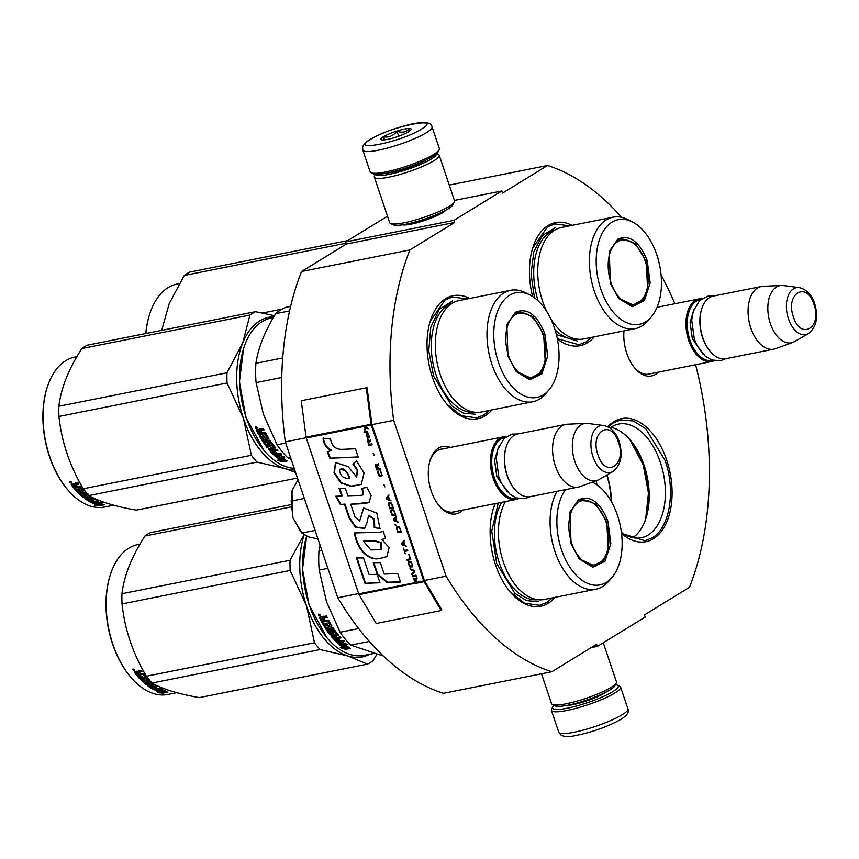 <?xml version="1.0" encoding="UTF-8"?>
<svg xmlns="http://www.w3.org/2000/svg" width="859" height="859" viewBox="0 0 859 859"><rect width="100%" height="100%" fill="white"/><g stroke="black" fill="none" stroke-linecap="round" stroke-linejoin="round"><path stroke-width="1.29" d="M621.691 217.359A261.254 154.298 -101.3 0 0 547.527 165.508L502.515 193.114L501.796 190.988L453.939 220.344L454.658 222.47L409.883 249.937A261.254 154.298 -101.3 0 0 393.658 420.319L446.1 576.164A261.254 154.298 -101.3 0 0 551.832 671.738L596.608 644.271L597.327 646.398L645.184 617.052L644.465 614.915L689.476 587.309A261.254 154.298 -101.3 0 0 695.597 364.742M661.076 274.944A261.254 154.298 -101.3 0 1 674.884 303.721M462.883 510.053A34.36 20.294 -101.3 0 1 460.102 512.275A34.36 20.294 -101.3 0 1 439.314 506.058A34.36 20.294 -101.3 0 1 430.166 460.123A34.36 20.294 -101.3 0 1 438.509 448.108A34.36 20.294 -101.3 0 1 450.406 447.399M658.37 372.151A34.36 20.294 -101.3 0 1 655.589 374.374A34.36 20.294 -101.3 0 1 634.801 368.157A34.36 20.294 -101.3 0 1 623.978 330.887M621.551 533.546A62.75 37.055 78.7 0 0 663.631 528.102A62.75 37.055 78.7 0 0 666.648 459.962A62.75 37.055 78.7 0 0 607.818 426.805M596.286 480.686A62.75 37.055 78.7 0 0 596.919 484.809M557.351 339.004A62.75 37.055 78.7 0 0 594.31 336.803M572.115 225.359A62.75 37.055 78.7 0 0 532.838 247.521A62.75 37.055 78.7 0 0 532.601 296.516M469.712 298.46A62.75 37.055 78.7 0 0 430.423 320.611A62.75 37.055 78.7 0 0 432.474 377.434A62.75 37.055 78.7 0 0 447.131 404.482A62.75 37.055 78.7 0 0 491.896 409.893M495.117 503.642A62.75 37.055 78.7 0 0 493.517 508.077A62.75 37.055 78.7 0 0 495.568 564.9A62.75 37.055 78.7 0 0 510.214 591.948A62.75 37.055 78.7 0 0 554.989 597.359M547.527 165.508L449.246 185.082M501.796 190.988L454.411 200.426M453.939 220.344L345.597 241.916L387.506 216.21M445.875 210.165A23.912 4.112 161.4 0 1 442.621 212.688A23.912 4.112 161.4 0 1 420.813 221.686A23.912 4.112 161.4 0 1 402.227 224.843M345.597 241.916L346.317 244.053L454.658 222.47M346.317 244.053L301.541 271.508L409.883 249.937M306.18 437.736L285.306 441.891A261.254 154.298 -101.3 0 1 301.541 271.508M393.658 420.319L371.979 424.636A1.364 0.805 -101.3 0 1 371.883 424.206L367.083 387.785L366.267 387.796L301.251 400.734L306.062 437.156A2.738 1.621 78.7 0 0 306.255 438.015L358.708 593.87A2.738 1.621 78.7 0 0 359.062 594.632L376.221 623.473L441.225 610.534L424.067 581.693A2.738 1.621 -101.3 0 1 423.712 580.92L371.271 425.076A2.738 1.621 -101.3 0 1 371.067 424.217L366.267 387.796M358.611 593.59L337.759 597.746L285.306 441.891M446.1 576.164L424.432 580.48L371.979 424.636M551.832 671.738L443.491 693.31A261.254 154.298 -101.3 0 1 337.759 597.746M597.327 646.398L591.121 647.632M429.908 460.993A32.084 18.952 -101.3 0 1 437.424 450.599A32.084 18.952 -101.3 0 1 441.236 449.085A32.084 18.952 -101.3 0 1 442.976 448.881M455.453 511.534A32.084 18.952 -101.3 0 1 453.767 512.018A32.084 18.952 -101.3 0 1 438.734 505.35M650.939 373.633A32.084 18.952 -101.3 0 1 649.254 374.105A32.084 18.952 -101.3 0 1 634.221 367.448M609.901 428.04A57.95 34.231 78.7 0 1 618.63 424.056A57.95 34.231 78.7 0 1 660.335 462.249A57.95 34.231 -101.3 0 1 641.276 537.734A57.95 34.231 -101.3 0 1 621.411 532.387M610.889 427.331A57.95 34.231 78.7 0 1 630.646 440.484A57.95 34.231 78.7 0 1 644.175 465.471A57.95 34.231 -101.3 0 1 646.075 517.956A57.95 34.231 -101.3 0 1 632.858 537.67M629.54 439.217A62.406 36.851 78.7 0 1 642.994 464.74A62.406 36.851 -101.3 0 1 645.538 519.545M607.055 474.887A62.406 36.851 -101.3 0 1 611.533 501.86M606.798 475.038A63.77 37.667 -101.3 0 1 611.254 501.366M591.776 337.308L586.246 341.85L578.912 344.749L557.287 338.682M532.655 248.122L547.527 226.819L554.85 223.92L569.581 225.863M608.258 427.03L613.487 422.8L620.81 419.901L633.362 420.974L645.85 428.813L665.145 460.51C675.926 490.972 669.719 528.038 652.196 537.841L644.873 540.73L621.519 533.31M645.624 519.319L648.459 492.991L643.208 464.869L629.711 439.411M552.455 597.864L546.925 602.417L539.592 605.316L524.452 603.179L509.827 591.475M493.324 508.689L495.224 503.621M430.241 321.223L445.112 299.909L452.446 297.021L467.167 298.964M489.362 410.409L483.832 414.951L476.509 417.85L461.369 415.713L446.734 404.009M362.852 150.132L370.165 171.854A36.508 6.271 -18.6 0 0 371.045 172.713L373.311 173.797A34.682 5.959 -18.6 0 0 399.575 169.975A34.682 5.959 -18.6 0 0 432.786 156.456A34.682 5.959 -18.6 0 0 438.036 152.011L439.185 149.788A36.508 6.271 -18.6 0 0 439.368 148.564L432.056 126.842C431.572 123.417 427.417 122.053 419.568 122.73C412.599 123.578 404.202 125.639 394.367 128.914C389.363 130.547 378.475 134.498 369.789 139.63C361.993 144.505 362.401 148.478 362.627 147.533L362.852 150.132A36.508 6.271 -18.6 0 0 388.429 147.802A36.508 6.271 -18.6 0 0 426.354 132.726A36.508 6.271 -18.6 0 0 432.056 126.842M371.045 172.713A36.508 6.271 -18.6 0 0 398.705 168.697A36.508 6.271 -18.6 0 0 433.666 154.459A36.508 6.271 -18.6 0 0 439.185 149.788M370.744 139.255C347.573 152.827 401.26 142.132 421.307 129.194C444.479 115.621 390.781 126.316 370.744 139.255M383.382 136.742A15.967 2.749 -18.6 0 0 381.267 139.695A15.967 2.749 -18.6 0 0 393.368 137.934A15.967 2.749 -18.6 0 0 408.659 131.706A15.967 2.749 -18.6 0 0 411.085 129.666A15.967 2.749 -18.6 0 0 401.239 129.806A15.967 2.749 -18.6 0 0 383.382 136.742M409.775 130.965L409.507 128.732C406.221 132.2 402.055 133.027 396.998 131.223C393.411 135.743 388.934 137.623 383.565 136.871L383.844 139.91M383.565 136.871L384.564 139.845M396.998 131.223L398.673 136.205M615.398 684.687A34.682 5.959 161.4 0 1 617.471 685.171A34.682 5.959 161.4 0 1 612.886 691.581A34.682 5.959 161.4 0 1 574.102 706.635A34.682 5.959 161.4 0 1 552.734 706.957A34.682 5.959 161.4 0 1 554.098 705.325M617.471 685.171L619.726 686.244A36.508 6.271 161.4 0 1 620.606 687.103A36.508 6.271 161.4 0 1 614.904 692.998A36.508 6.271 161.4 0 1 576.98 708.074A36.508 6.271 161.4 0 1 551.403 710.393A36.508 6.271 161.4 0 1 551.585 709.18L552.734 706.957M436.683 153.643L438.391 154.459A34.22 5.884 161.4 0 1 439.217 155.264L454.561 200.845A34.22 5.884 161.4 0 1 454.39 201.994L452.951 204.775A31.944 5.487 161.4 0 1 448.119 208.866A31.944 5.487 161.4 0 1 417.528 221.321A31.944 5.487 161.4 0 1 393.336 224.833L390.512 223.49A34.22 5.884 161.4 0 1 389.685 222.685L374.341 177.094A34.22 5.884 161.4 0 1 374.513 175.955L375.372 174.27M454.39 201.994A34.22 5.884 161.4 0 1 449.203 206.375A34.22 5.884 161.4 0 1 416.432 219.721A34.22 5.884 161.4 0 1 390.512 223.49M426.268 159.957A25.33 4.349 161.4 0 1 426.107 160.053A25.33 4.349 161.4 0 1 387.484 173.003M436.351 153.933A31.944 5.487 161.4 0 1 431.336 159.012A31.944 5.487 161.4 0 1 398.361 172.154A31.944 5.487 161.4 0 1 375.812 174.302M439.217 155.264A34.22 5.884 161.4 0 1 433.859 160.783A34.22 5.884 161.4 0 1 398.308 174.914A34.22 5.884 161.4 0 1 374.341 177.094M603.276 642.757L616.44 681.874A34.22 5.884 161.4 0 1 616.268 683.012L614.829 685.793A31.944 5.487 161.4 0 1 609.997 689.884A31.944 5.487 161.4 0 1 579.406 702.34A31.944 5.487 161.4 0 1 555.215 705.862L552.391 704.509A34.22 5.884 161.4 0 1 551.564 703.704L541.492 673.789M616.268 683.012A34.22 5.884 161.4 0 1 611.082 687.393A34.22 5.884 161.4 0 1 578.311 700.74A34.22 5.884 161.4 0 1 552.391 704.509M647.514 374.32L711.703 361.532A31.944 18.866 78.7 0 1 688.725 340.475A31.944 18.866 -101.3 0 1 699.226 298.878A31.944 18.866 -101.3 0 1 701.835 298.664M711.703 361.532A31.944 18.866 78.7 0 0 714.194 360.726M712.787 360.372A31.031 18.329 78.7 0 1 689.917 340.046A31.031 18.329 -101.3 0 1 700.676 299.533M710.039 351.17A31.031 18.329 78.7 0 1 709.802 350.901A31.031 18.329 78.7 0 1 702.565 337.523A31.031 18.329 -101.3 0 1 701.545 309.423A31.031 18.329 -101.3 0 1 701.653 309.09M709.802 350.901L710.264 351.449A31.944 18.866 78.7 0 1 702.802 337.673A31.944 18.866 -101.3 0 1 701.76 308.746A31.944 18.866 -101.3 0 1 713.314 296.076L761.353 286.509A31.944 18.866 -101.3 0 1 763.039 286.305L781.497 285.467A29.142 17.212 -101.3 0 1 783.376 285.553L799.16 287.615A23.934 14.131 78.7 0 0 788.476 318.872A23.934 14.131 78.7 0 0 808.33 333.657L794.532 341.603A29.142 17.212 78.7 0 1 792.836 342.397L775.462 348.7A31.944 18.866 78.7 0 1 773.83 349.162A31.944 18.866 78.7 0 1 750.841 328.106A31.944 18.866 -101.3 0 1 761.353 286.509M710.264 351.449A31.944 18.866 78.7 0 0 725.791 358.729L773.83 349.162M792.836 342.397A29.142 17.212 78.7 0 1 770.362 323.607A29.142 17.212 -101.3 0 1 781.497 285.467M452.027 512.222L516.216 499.433A31.944 18.866 78.7 0 1 493.227 478.377A31.944 18.866 -101.3 0 1 503.739 436.78A31.944 18.866 -101.3 0 1 506.348 436.576M516.216 499.433A31.944 18.866 78.7 0 0 518.707 498.628M517.301 498.274A31.031 18.329 78.7 0 1 494.43 477.948A31.031 18.329 -101.3 0 1 505.178 437.435M514.541 489.072A31.031 18.329 78.7 0 1 514.316 488.803A31.031 18.329 78.7 0 1 507.068 475.424A31.031 18.329 -101.3 0 1 506.058 447.324A31.031 18.329 -101.3 0 1 506.166 446.991M514.316 488.803L514.777 489.351A31.944 18.866 78.7 0 1 507.315 475.575A31.944 18.866 -101.3 0 1 506.273 446.648A31.944 18.866 -101.3 0 1 517.827 433.978L565.856 424.41A31.944 18.866 -101.3 0 1 567.552 424.206L585.999 423.38A29.142 17.212 -101.3 0 1 587.889 423.455L603.673 425.516A23.934 14.131 78.7 0 0 592.989 456.773A23.934 14.131 78.7 0 0 612.843 471.559L599.045 479.505A29.142 17.212 78.7 0 1 597.338 480.31L579.975 486.613A31.944 18.866 78.7 0 1 578.332 487.064A31.944 18.866 78.7 0 1 555.354 466.007A31.944 18.866 -101.3 0 1 565.856 424.41M514.777 489.351A31.944 18.866 78.7 0 0 530.304 496.631L578.332 487.064M597.338 480.31A29.142 17.212 78.7 0 1 574.875 461.519A29.142 17.212 -101.3 0 1 585.999 423.38M308.521 536.918L317.948 538.894M298.019 479.687L291.931 490.918L292.908 517.784L300.607 531.453M304.333 498.445L291.158 501.065L292.908 517.784L302.014 533.171M315.103 530.422L301.917 533.042L308.757 536.993M292.608 489.018L291.158 501.065M610.395 283.298L609.246 251.483L617.782 239.189C629.626 234.271 639.45 241.443 647.246 260.696L650.166 282.912L644.347 300.65L632.16 306.652L618.598 298.449L610.395 283.298M609.117 251.912L617.342 240.187L621.411 238.577L635.327 243.526L646.043 261.136L647.729 290.117L642.682 300.714L634.78 305.707L618.308 298.094M550.587 318.517A56.812 33.555 78.7 0 0 583.583 338.94L635.22 328.653A56.812 33.555 78.7 0 1 594.342 291.201A56.812 33.555 -101.3 0 1 613.036 217.209L561.389 227.495A56.812 33.555 -101.3 0 0 542.695 301.488A56.812 33.555 78.7 0 0 546.872 311.731M635.22 328.653A56.812 33.555 78.7 0 0 648.094 320.665L651.337 316.853A53.387 31.536 78.7 0 0 656.813 254.822A53.387 31.536 -101.3 0 0 632.439 221.944L627.972 219.668A56.812 33.555 -101.3 0 0 613.036 217.209M632.439 221.944A53.387 31.536 -101.3 0 0 601.364 234.958A53.387 31.536 -101.3 0 0 600.828 289.172A53.387 31.536 78.7 0 0 651.337 316.853M621.691 239.403L619.296 239.21M632.578 305.933L634.715 304.838M577.602 341.077L556.374 334.656M534.459 297.794L531.034 273.881L533.826 251.837L542.33 235.527L555.043 227.807M149.509 314.652A75.528 44.604 78.7 0 0 149.402 314.995A75.528 44.604 78.7 0 0 145.762 333.539M347.712 240.617L189.785 272.067A86.705 51.207 -101.3 0 0 186.972 273.613A86.705 51.207 78.7 0 0 184.266 275.449L346.037 243.237M282.106 309.111L262.446 313.02M161.675 330.371L169.202 303.646L184.266 275.449M149.402 314.995L149.616 314.319A76.44 45.14 78.7 0 1 168.171 287.582A76.44 45.14 -101.3 0 1 177.265 283.985L179.295 283.577M149.616 314.319A76.44 45.14 78.7 0 0 145.901 333.507M611.028 282.654A32.739 19.338 -101.3 0 1 610.974 250.259A32.739 19.338 -101.3 0 1 628.96 240.778A32.739 19.338 -101.3 0 1 645.356 261.598A32.739 19.338 78.7 0 1 640.911 300.779A32.739 19.338 78.7 0 1 611.028 282.654M617.879 239.876A33.651 19.875 -101.3 0 1 618.459 239.747L628.96 240.778M631.021 305.858A33.651 19.875 78.7 0 0 631.601 305.761L640.911 300.779M571.074 543.865L569.925 512.05L578.461 499.755C590.305 494.838 600.13 502 607.925 521.263L610.846 543.479L605.015 561.217L592.839 567.208L579.277 559.016L571.074 543.865M569.796 512.479L578.021 500.754L582.091 499.143L596.006 504.093L606.722 521.703L608.408 550.683L603.362 561.281L595.459 566.274L578.987 558.661M326.882 637.657L309.015 604.822L302.529 569.356L306.609 536.231A76.44 45.14 -101.3 0 0 309.261 604.972A76.44 45.14 -101.3 0 0 327.107 637.926A76.44 45.14 -101.3 0 0 364.259 655.353L373.257 653.559M339.219 641.845A68.452 40.427 78.7 0 0 339.981 642.36M346.929 648.062A76.44 45.14 -101.3 0 1 341.517 643.928L338.017 643.477L342.601 642.564L347.895 644.647L344.684 644.304A76.44 45.14 -101.3 0 0 350.15 648.277L346.929 648.062L347.047 647.235A75.528 44.604 -101.3 0 1 341.689 643.144L340.443 642.994M348.722 647.353L347.047 647.235M341.517 643.928L341.689 643.144M338.188 642.757L342.773 641.845M346.005 644.454A75.528 44.604 -101.3 0 1 344.846 643.52L344.942 643.531M344.684 644.304L344.846 643.52M343.589 647.954L340.293 647.675L345.758 649.35L350.386 648.427L346.8 648.191A76.44 45.14 -101.3 0 1 341.367 644.067L338.231 643.67A76.44 45.14 -101.3 0 0 343.589 647.954L343.718 647.138A75.528 44.604 -101.3 0 1 339.466 643.831M347.294 648.223L343.6 647.869M345.758 649.35L345.855 648.513M326.066 623.28A75.528 44.604 -101.3 0 0 327.279 625.331L326.925 625.889A76.44 45.14 -101.3 0 1 325.454 623.398L326.796 623.129A76.44 45.14 -101.3 0 0 328.256 625.62L329.899 625.051A76.44 45.14 -101.3 0 1 327.676 621.197L321.771 622.109A76.44 45.14 -101.3 0 1 319.655 617.997L319.902 617.245L321.91 616.848L323.199 617.621L323.983 616.064M322.329 616.397L323.607 617.159M323.199 617.621L323.575 616.515L323.199 617.621M327.021 617.095L325.056 617.481L324.401 618.695L324.648 617.954L327.204 617.449A76.44 45.14 -101.3 0 1 326.463 615.946L323.575 616.515M325.056 617.481L324.809 618.212L325.056 617.481M331.961 626.007L331.885 625.846A76.44 45.14 -101.3 0 1 328.589 620.134L325.164 620.155L324.401 618.695M331.928 625.943L326.452 627.542L331.671 626.501M332.122 632.858L330.597 633.545A76.44 45.14 -101.3 0 1 328.117 630.076L333.893 628.928L333.056 627.671L327.279 628.82L326.452 627.542M333.571 628.444L328.117 630.076M330.661 630.474L330.35 631.097A76.44 45.14 -101.3 0 0 331.939 633.276L332.229 632.621A75.528 44.604 -101.3 0 1 330.661 630.474L330.865 629.862M337.673 639.042A75.528 44.604 -101.3 0 0 339.316 640.717L339.112 641.458L337.619 641.576A76.44 45.14 -101.3 0 1 335.182 639.053L340.959 637.904L340.035 636.873L336.932 637.496A76.44 45.14 -101.3 0 1 335.719 636.079L338.467 635.037A76.44 45.14 -101.3 0 1 334.785 630.216L330.543 630.474L330.35 631.097M338.371 634.919L335.719 636.079M340.454 637.335L335.429 638.344L335.182 639.053M339.112 641.458A76.44 45.14 -101.3 0 1 336.9 639.203L338.231 638.935A76.44 45.14 -101.3 0 0 340.443 641.19L343.546 640.578L344.523 641.501L336.996 642.532A76.44 45.14 -101.3 0 1 331.327 636.422L331.563 635.843M337.963 642.811L338.167 642.049L337.2 641.78A75.528 44.604 -101.3 0 1 331.671 635.821M336.792 634.178L331.327 636.422M336.868 633.963A75.528 44.604 -101.3 0 1 334.419 630.774L332.734 630.893L332.347 631.752L334.065 630.624M336.588 634.629A76.44 45.14 -101.3 0 1 334.119 631.408L333.754 631.258M333.947 633.888L333.764 634.479L333.947 633.888A76.44 45.14 -101.3 0 1 332.347 631.752M333.915 633.845L330.232 634.028A75.528 44.604 -101.3 0 1 323.005 623.14M333.99 633.953L329.942 634.694A76.44 45.14 -101.3 0 1 322.404 623.258L323.736 622.99A76.44 45.14 -101.3 0 0 325.454 625.943L326.925 625.889M329.899 625.051L330.253 624.493A75.528 44.604 -101.3 0 1 328.063 620.681L322.157 621.605A75.528 44.604 -101.3 0 1 320.063 617.535L320.321 616.794M334.108 637.85L335.59 637.754A76.44 45.14 -101.3 0 1 334.387 636.347L333.195 636.787L334.108 637.85M335.59 637.754L335.848 637.056A75.528 44.604 -101.3 0 1 334.645 635.66L333.453 636.1M334.387 636.347L334.645 635.66M333.26 636.573L333.528 635.885M321.642 618.555L322.759 618.33A76.44 45.14 -101.3 0 0 323.822 620.423L322.49 620.681A76.44 45.14 -101.3 0 1 321.545 618.845L321.942 618.373M323.822 620.423L324.219 619.919A75.528 44.604 -101.3 0 1 323.167 617.868L322.039 618.083M343.89 640.911L338.167 642.049M319.763 616.139L318.796 614.024L319.763 616.139L320.182 615.699L319.408 615.538M318.732 614.657L318.732 614.045M358.654 628.552L340.11 632.245A84.418 49.865 78.7 0 0 350.74 645.141L369.316 641.437M383.329 656.008L350.74 645.141M340.11 632.245L326.517 601.783L319.183 570.065A84.418 49.865 -101.3 0 1 318.979 550.78L320.053 545.143M321.76 550.222L318.979 550.78M327.859 568.336L319.183 570.065M505.36 501.602A56.812 33.555 -101.3 0 0 503.374 562.054A56.812 33.555 78.7 0 0 544.252 599.496L595.899 589.22A56.812 33.555 78.7 0 0 608.763 581.232L612.016 577.42A53.387 31.536 78.7 0 0 617.492 515.389A53.387 31.536 -101.3 0 0 593.118 482.5L592.356 482.114A53.387 31.536 -101.3 0 1 593.118 482.5M557.008 491.316A56.812 33.555 -101.3 0 0 555.021 551.768A56.812 33.555 78.7 0 0 595.899 589.22M565.48 489.63A53.387 31.536 -101.3 0 0 561.507 549.739A53.387 31.536 78.7 0 0 612.016 577.42M582.359 499.97L579.975 499.777M593.258 566.5L595.394 565.405M320.224 615.023L319.398 615.184M320.106 615.398L319.312 615.001L319.688 614.475L318.517 614.7L318.829 615.645L320.278 615.216M538.282 601.644L526.513 600.634L514.809 593.29L496.727 563.579L491.735 531.012L498.263 503.009M304.129 534.985A77.578 45.817 78.7 0 0 306.491 605.767A77.578 45.817 78.7 0 0 347.938 656.018L367.437 664.147A86.705 51.207 78.7 0 0 370.24 662.6A86.705 51.207 78.7 0 0 372.946 660.764L376.833 654.494M110.188 575.219A75.528 44.604 78.7 0 0 110.081 575.562A75.528 44.604 78.7 0 0 130.181 676.505A75.528 44.604 78.7 0 0 130.407 676.774M290.396 504.77L150.454 532.634A86.705 51.207 -101.3 0 0 147.651 534.169A86.705 51.207 78.7 0 0 144.946 536.016L290.578 507.014M303.925 534.856L290.052 560.261A86.705 51.207 78.7 0 0 290.159 570.451L306.491 605.767L314.491 642.757A86.705 51.207 78.7 0 0 320.106 649.565L347.938 656.018A77.578 45.817 78.7 0 0 369.778 654.257M290.159 570.451L122.053 603.92C124.662 629.121 132.769 653.227 146.384 676.226A86.705 51.207 78.7 0 0 152 683.034C162.276 688.993 178.049 693.847 199.331 697.615L367.437 664.147M314.491 642.757L146.384 676.226M290.052 560.261L121.946 593.73A86.705 51.207 78.7 0 0 122.053 603.92M121.946 593.73C124.115 575.594 131.781 556.353 144.946 536.016M320.106 649.565L152 683.034M110.081 575.562L110.296 574.886A76.44 45.14 78.7 0 1 128.85 548.149A76.44 45.14 -101.3 0 1 137.945 544.552L139.974 544.144M110.296 574.886A76.44 45.14 78.7 0 0 130.643 677.042A76.44 45.14 78.7 0 0 167.795 694.469L176.793 692.687M159.076 689.648A75.528 44.604 78.7 0 0 164.402 691.441L164.885 691.42M162.05 689.884L165.293 690.357L159.838 689.498L155.254 690.411L158.818 690.421A76.44 45.14 78.7 0 0 164.434 692.333L164.402 691.441M158.818 690.421L158.851 689.691M162.04 690.411A76.44 45.14 78.7 0 0 167.666 692.129L164.434 692.333M134.358 672.243A76.44 45.14 78.7 0 0 136.957 675.539L137.225 674.852A75.528 44.604 78.7 0 1 134.659 671.598L134.358 672.243L136.538 671.212L137.934 671.813L138.503 670.245M138.202 670.879L137.934 671.813L138.202 670.879L141.091 670.31A76.44 45.14 78.7 0 0 142.003 671.534L139.459 672.039L140.21 673.821L143.711 673.681A76.44 45.14 78.7 0 0 147.651 678.095L142.272 679.652L143.238 680.607L148.929 679.48M141.617 671.019L139.749 671.384L139.287 672.651M149.713 680.435L144.205 681.531L144.398 680.768L149.208 679.813M144.205 681.531A76.44 45.14 78.7 0 0 147.039 684.011L148.317 683.914L148.543 682.948A75.528 44.604 78.7 0 1 147.018 681.659M148.371 683.743A76.44 45.14 78.7 0 1 146.567 682.196L146.685 681.735M146.567 682.196L151.012 681.316M153.224 687.458A75.528 44.604 78.7 0 1 152.215 686.846L152.118 687.672L157.895 686.524L156.886 685.869L153.772 686.491A76.44 45.14 78.7 0 1 152.44 685.568L152.569 684.763A75.528 44.604 78.7 0 0 153.45 685.364M152.118 687.672A76.44 45.14 78.7 0 0 154.749 689.208L156.252 689.036L156.317 688.177A75.528 44.604 78.7 0 1 154.985 687.447M153.911 687.318L155.296 686.566A75.528 44.604 78.7 0 0 155.898 686.921M148.081 685.665L148.016 686.062A76.44 45.14 78.7 0 0 154.18 689.874L161.728 688.682L160.687 688.145L157.584 688.768A76.44 45.14 78.7 0 1 155.2 687.404L153.868 687.662A76.44 45.14 78.7 0 0 156.252 689.036M156.263 688.918L157.433 688.682M155.232 689.122L154.233 689.025A75.528 44.604 78.7 0 1 148.575 685.557M150.432 682.239L148.714 682.411L150.228 681.37L150.432 682.239A76.44 45.14 78.7 0 0 153.213 684.483L153.342 683.764M148.832 681.821A75.528 44.604 78.7 0 0 149.38 682.282M148.714 682.411L148.661 682.594A76.44 45.14 78.7 0 0 150.475 684.086L146.459 684.891L146.621 684.086L150.11 683.796M147.437 685.095L147.587 684.301M138.46 676.291A75.528 44.604 78.7 0 0 146.621 684.086M145.547 677.558L145.783 676.838A75.528 44.604 78.7 0 1 143.163 673.885L142.895 674.573A76.44 45.14 78.7 0 0 145.547 677.558L143.936 678.084A76.44 45.14 78.7 0 1 142.186 676.162L140.855 676.43A76.44 45.14 78.7 0 0 142.594 678.342L141.112 678.449A76.44 45.14 78.7 0 1 139.061 676.173L137.719 676.441A76.44 45.14 78.7 0 0 146.459 684.891M142.594 678.342L142.83 677.622A75.528 44.604 78.7 0 1 141.595 676.28M145.558 677.568L145.783 676.838M136.957 675.539L142.519 674.433L142.787 673.746L137.225 674.852M149.96 686.062L150.057 685.396L151.055 686.083M151.109 685.836L149.928 686.212L151.324 686.975L152.44 686.749L152.558 685.933A75.528 44.604 78.7 0 1 151.248 685.031L151.109 685.836A76.44 45.14 78.7 0 0 152.44 686.749M137.558 672.414L136.377 672.876A76.44 45.14 78.7 0 0 137.537 674.347L139.158 673.413A75.528 44.604 78.7 0 1 137.859 671.759L137.558 672.414A76.44 45.14 78.7 0 0 138.879 674.09M136.441 672.64L137.859 671.759M148.145 685.257L150.593 684.376M152.215 686.846L156.939 685.901M153.213 684.623L154.491 684.376M147.48 677.923L142.487 678.921L143.442 679.866M134.659 671.598L134.831 670.976M134.68 670.407L133.038 668.946L134.262 670.696L134.723 670.02M155.125 684.644L152.44 685.568M148.016 686.062L153.213 684.483M163.285 693.095L157.745 692.73L161.073 692.59A76.44 45.14 78.7 0 1 155.479 690.518L158.679 690.518A76.44 45.14 78.7 0 0 164.294 692.418L167.902 692.182L163.285 693.095L163.382 692.171M161.073 692.59L161.052 691.699A75.528 44.604 78.7 0 1 157.551 690.529M164.402 691.516L165.078 691.474M161.062 692.107L163.231 692.204M134.165 669.548L134.519 670.063L133.252 670.31L132.823 669.526L134.262 669.344M571.707 543.221A32.739 19.338 -101.3 0 1 571.654 510.826A32.739 19.338 -101.3 0 1 589.639 501.345A32.739 19.338 -101.3 0 1 606.035 522.165A32.739 19.338 78.7 0 1 601.59 561.346A32.739 19.338 78.7 0 1 571.707 543.221M578.558 500.443A33.651 19.875 -101.3 0 1 579.138 500.314L589.639 501.345M591.701 566.425A33.651 19.875 78.7 0 0 592.28 566.328L601.59 561.346M507.991 356.399L506.842 324.584L515.368 312.289C527.211 307.372 537.036 314.534 544.831 333.797L547.752 356.013L541.932 373.751L529.745 379.742L516.195 371.55L507.991 356.399M506.703 325.013L514.938 313.288L519.008 311.677L532.924 316.627L543.64 334.237L545.325 363.217L540.279 373.815L532.376 378.808L515.894 371.195M294.207 468.348A76.44 45.14 -101.3 0 1 264.014 450.46A76.44 45.14 -101.3 0 1 246.168 417.506A76.44 45.14 -101.3 0 1 243.666 348.292A76.44 45.14 -101.3 0 1 262.231 321.556A76.44 45.14 -101.3 0 1 271.315 317.959L273.355 317.551M290.632 306.373L286.111 307.275A84.418 49.865 -101.3 0 0 275.675 313.675L289.59 310.904M263.799 450.191L245.921 417.356L239.436 381.89L243.559 348.636M276.126 454.379A68.452 40.427 78.7 0 0 276.888 454.894M283.846 460.596A76.44 45.14 -101.3 0 1 278.423 456.462L274.923 456.011L279.508 455.098L284.801 457.181L281.591 456.838A76.44 45.14 -101.3 0 0 287.056 460.811L283.846 460.596L283.953 459.769A75.528 44.604 -101.3 0 1 278.606 455.678L277.35 455.528M285.639 459.887L283.953 459.769M278.423 456.462L278.606 455.678M275.105 455.291L279.776 454.368M282.912 456.988A75.528 44.604 -101.3 0 1 281.763 456.054L281.859 456.065M281.591 456.838L281.763 456.054M280.496 460.488L277.199 460.209L282.665 461.884L287.293 460.961L283.706 460.725A76.44 45.14 -101.3 0 1 278.284 456.601L275.138 456.204A76.44 45.14 -101.3 0 0 280.496 460.488L280.625 459.672A75.528 44.604 -101.3 0 1 276.373 456.365M284.2 460.757L280.517 460.403M282.665 461.884L282.772 461.047M262.972 435.814A75.528 44.604 -101.3 0 0 264.196 437.865L263.831 438.423A76.44 45.14 -101.3 0 1 262.371 435.932L263.702 435.663A76.44 45.14 -101.3 0 0 265.173 438.154L266.816 437.585A76.44 45.14 -101.3 0 1 264.593 433.731L258.688 434.643A76.44 45.14 -101.3 0 1 256.562 430.531L256.82 429.779L258.827 429.382L260.105 430.155L260.9 428.598M259.235 428.931L260.524 429.693M260.105 430.155L260.481 429.049L260.105 430.155M263.938 429.629L261.974 430.015L261.319 431.229L261.565 430.488L264.11 429.983A76.44 45.14 -101.3 0 1 263.369 428.48L260.481 429.049M261.974 430.015L261.716 430.746L261.974 430.015M268.867 438.541L268.792 438.38A76.44 45.14 -101.3 0 1 265.495 432.668L262.07 432.689L261.319 431.229M268.846 438.477L263.359 440.076L268.577 439.035M269.039 445.392L267.514 446.079A76.44 45.14 -101.3 0 1 265.023 442.61L270.8 441.462L269.962 440.205L264.185 441.354L263.359 440.076M270.478 440.978L265.023 442.61M267.568 443.008L267.256 443.631A76.44 45.14 -101.3 0 0 268.846 445.81L269.146 445.155A75.528 44.604 -101.3 0 1 267.568 443.008L267.772 442.396M275.352 447.539L275.181 448.108L275.352 447.539A76.44 45.14 -101.3 0 1 271.702 442.75L267.46 443.008L267.256 443.631M275.288 447.453L272.625 448.613L275.385 447.571M274.579 451.576A75.528 44.604 -101.3 0 0 276.233 453.251L276.018 453.992L274.526 454.11A76.44 45.14 -101.3 0 1 272.099 451.587L277.876 450.438L276.942 449.407L273.838 450.03A76.44 45.14 -101.3 0 1 272.625 448.613M277.36 449.869L272.335 450.878L272.099 451.587M276.018 453.992A76.44 45.14 -101.3 0 1 273.806 451.737L275.148 451.469A76.44 45.14 -101.3 0 0 277.35 453.724L280.464 453.112L281.43 454.035L273.903 455.066A76.44 45.14 -101.3 0 1 268.244 448.956L268.47 448.377M274.869 455.345L275.073 454.583L274.107 454.314A75.528 44.604 -101.3 0 1 268.577 448.355M268.244 448.956L273.43 447.389L273.774 446.497A75.528 44.604 -101.3 0 1 271.326 443.308L269.64 443.427L269.254 444.296L270.972 443.158M270.671 443.792L271.025 443.942A76.44 45.14 -101.3 0 0 273.495 447.163L273.774 446.497M270.864 446.433L270.671 447.013L270.864 446.433A76.44 45.14 -101.3 0 1 269.254 444.296M270.821 446.379L267.138 446.562A75.528 44.604 -101.3 0 1 259.923 435.674M270.896 446.487L266.848 447.228A76.44 45.14 -101.3 0 1 259.311 435.792L260.653 435.524A76.44 45.14 -101.3 0 0 262.371 438.477L263.831 438.423M266.816 437.585L267.17 437.027A75.528 44.604 -101.3 0 1 264.969 433.215L259.074 434.139A75.528 44.604 -101.3 0 1 256.981 430.069L257.228 429.328M271.014 450.384L272.507 450.288A76.44 45.14 -101.3 0 1 271.294 448.881L270.102 449.321L271.014 450.384M272.507 450.288L272.754 449.59A75.528 44.604 -101.3 0 1 271.562 448.194L270.37 448.634M271.294 448.881L271.562 448.194M270.177 449.107L270.445 448.419M258.548 431.089L259.665 430.864A76.44 45.14 -101.3 0 0 260.739 432.957L259.397 433.215A76.44 45.14 -101.3 0 1 258.452 431.379L258.86 430.907M260.739 432.957L261.125 432.453A75.528 44.604 -101.3 0 1 260.073 430.402L258.956 430.617M280.807 453.445L275.073 454.583M256.669 428.673L255.703 426.558L256.669 428.673L257.088 428.233L256.326 428.072M255.638 427.191L255.638 426.579M285.703 443.051L277.017 444.779A84.418 49.865 78.7 0 0 287.647 457.675L290.428 457.117M291.201 459.415L287.647 457.675M277.017 444.779L263.423 414.317L256.089 382.599A84.418 49.865 -101.3 0 1 255.896 363.314C258.344 347.594 264.937 331.048 275.675 313.675M282.718 357.967L255.896 363.314M281.752 377.498L256.089 382.599M510.622 290.31L458.974 300.596A56.812 33.555 -101.3 0 0 440.28 374.588A56.812 33.555 78.7 0 0 481.169 412.03L532.816 401.754A56.812 33.555 78.7 0 0 545.68 393.766L548.933 389.954A53.387 31.536 78.7 0 0 554.409 327.923A53.387 31.536 -101.3 0 0 530.024 295.034L525.568 292.758A56.812 33.555 -101.3 0 0 510.622 290.31A56.812 33.555 -101.3 0 0 491.928 364.302A56.812 33.555 78.7 0 0 532.816 401.754M530.024 295.034A53.387 31.536 -101.3 0 0 498.95 308.048A53.387 31.536 -101.3 0 0 498.413 362.273A53.387 31.536 78.7 0 0 548.933 389.954M519.276 312.504L516.882 312.311M530.164 379.034L532.312 377.939M257.131 427.557L256.304 427.718M257.013 427.932L256.218 427.535L256.594 427.009L255.424 427.234L255.746 428.179L257.195 427.75M475.188 414.178L463.43 413.168L451.716 405.824L433.634 376.113L428.77 351.02L430.788 327.204L439.303 309.337L452.639 300.908M273.828 316.746A77.578 45.817 78.7 0 0 259.708 320.922A77.578 45.817 78.7 0 0 242.635 343.106L249.958 315.07L81.863 348.55C68.688 368.887 61.021 388.128 58.863 406.264A86.705 51.207 78.7 0 0 58.96 416.454L227.066 382.985A86.705 51.207 78.7 0 1 226.959 372.795L58.863 406.264M274.45 315.704L255.467 311.688A86.705 51.207 78.7 0 0 252.664 313.234A86.705 51.207 78.7 0 0 249.958 315.07M47.095 387.753A75.528 44.604 78.7 0 0 46.987 388.096A75.528 44.604 78.7 0 0 67.088 489.039A75.528 44.604 78.7 0 0 67.324 489.308M255.467 311.688L87.371 345.168A86.705 51.207 -101.3 0 0 84.569 346.703A86.705 51.207 78.7 0 0 81.863 348.55M226.959 372.795L242.635 343.106A77.578 45.817 78.7 0 0 243.408 418.301A77.578 45.817 78.7 0 0 284.855 468.552L295.571 472.407M227.066 382.985L243.408 418.301L251.397 455.291A86.705 51.207 78.7 0 0 257.013 462.099L284.855 468.552A77.578 45.817 78.7 0 0 294.744 469.948M251.397 455.291L83.302 488.76C69.686 465.761 61.569 441.655 58.96 416.454M297.472 478.044L136.248 510.149C114.956 506.381 99.182 501.527 88.917 495.568A86.705 51.207 78.7 0 1 83.302 488.76M257.013 462.099L88.917 495.568M46.987 388.096L47.202 387.42A76.44 45.14 78.7 0 1 65.767 360.683A76.44 45.14 -101.3 0 1 74.851 357.086L76.891 356.678M47.202 387.42A76.44 45.14 78.7 0 0 67.55 489.576A76.44 45.14 78.7 0 0 104.712 507.014L113.699 505.221M95.983 502.182A75.528 44.604 78.7 0 0 101.319 503.975L101.802 503.954M98.957 502.418L102.2 502.891L96.756 502.032L92.171 502.944L95.736 502.955A76.44 45.14 78.7 0 0 101.341 504.867L101.319 503.975M95.736 502.955L95.757 502.225M98.946 502.944A76.44 45.14 78.7 0 0 104.583 504.662L101.341 504.867M71.265 484.777A76.44 45.14 78.7 0 0 73.874 488.073L74.142 487.386A75.528 44.604 78.7 0 1 71.565 484.132L71.265 484.777L73.445 483.746L74.851 484.347L75.409 482.779M75.109 483.413L74.851 484.347L75.109 483.413L77.997 482.844A76.44 45.14 78.7 0 0 78.921 484.068L76.193 485.185L77.127 486.355L80.617 486.215A76.44 45.14 78.7 0 0 84.558 490.629L79.178 492.186L80.145 493.141L85.836 492.014M78.523 483.553L76.666 483.918L76.193 485.185M86.63 492.969L81.111 494.065L81.315 493.313L86.115 492.347M81.111 494.065A76.44 45.14 78.7 0 0 83.946 496.545L85.224 496.448L85.449 495.482A75.528 44.604 78.7 0 1 83.924 494.193M85.288 496.277A76.44 45.14 78.7 0 1 83.473 494.73L83.591 494.269M83.473 494.73L87.919 493.85M90.131 499.992A75.528 44.604 78.7 0 1 89.132 499.38L89.025 500.206L94.812 499.058L93.792 498.403L90.689 499.025A76.44 45.14 78.7 0 1 89.357 498.102L89.486 497.297A75.528 44.604 78.7 0 0 90.367 497.898M89.025 500.206A76.44 45.14 78.7 0 0 91.655 501.742L93.159 501.57L93.234 500.711A75.528 44.604 78.7 0 1 91.902 499.981M90.818 499.852L92.214 499.1A75.528 44.604 78.7 0 0 92.804 499.455M84.987 498.199L84.923 498.596A76.44 45.14 78.7 0 0 91.086 502.408L98.635 501.216L97.604 500.679L94.501 501.302A76.44 45.14 78.7 0 1 92.117 499.938L90.775 500.196A76.44 45.14 78.7 0 0 93.159 501.57M93.169 501.452L94.35 501.216M92.138 501.656L91.151 501.559A75.528 44.604 78.7 0 1 85.481 498.091M87.339 494.773L85.632 494.945L85.803 494.172L87.146 493.904L87.339 494.773A76.44 45.14 78.7 0 0 90.12 497.017L90.249 496.298M85.75 494.354A75.528 44.604 78.7 0 0 86.297 494.816M85.632 494.945L85.567 495.128A76.44 45.14 78.7 0 0 87.382 496.62L83.377 497.425L83.527 496.62L87.017 496.33M84.354 497.629L84.504 496.835M75.367 488.825A75.528 44.604 78.7 0 0 83.527 496.62M82.689 489.372L82.464 490.102L82.689 489.372A75.528 44.604 78.7 0 1 80.07 486.419L79.801 487.107A76.44 45.14 78.7 0 0 82.464 490.092L80.843 490.618A76.44 45.14 78.7 0 1 79.103 488.696L77.761 488.964A76.44 45.14 78.7 0 0 79.511 490.876L78.019 490.983A76.44 45.14 78.7 0 1 75.968 488.707L74.636 488.975A76.44 45.14 78.7 0 0 83.377 497.425M79.511 490.876L79.737 490.156A75.528 44.604 78.7 0 1 78.513 488.814M73.874 488.073L79.436 486.967L79.704 486.28L74.142 487.386M86.866 498.596L86.974 497.93L87.972 498.617M88.015 498.37L86.845 498.746L88.23 499.508L89.347 499.283L89.465 498.467A75.528 44.604 78.7 0 1 88.155 497.565L88.015 498.37A76.44 45.14 78.7 0 0 89.347 499.283M74.475 484.948L73.283 485.41A76.44 45.14 78.7 0 0 74.454 486.892L76.064 485.947A75.528 44.604 78.7 0 1 74.765 484.293L74.475 484.948A76.44 45.14 78.7 0 0 75.785 486.623M73.359 485.174L74.765 484.293M85.062 497.791L87.5 496.91M89.132 499.38L93.846 498.435M90.131 497.157L91.398 496.91M84.397 490.457L79.404 491.455L80.359 492.4M71.565 484.132L71.748 483.51M71.598 482.941L69.944 481.48L71.168 483.23L71.63 482.554M92.042 497.178L89.357 498.102M84.923 498.596L90.12 497.017M100.192 505.629L94.651 505.264L97.98 505.124A76.44 45.14 78.7 0 1 92.396 503.052L95.596 503.052A76.44 45.14 78.7 0 0 101.212 504.952L104.819 504.716L100.192 505.629L100.288 504.716M97.98 505.124L97.958 504.233A75.528 44.604 78.7 0 1 94.469 503.063M101.319 504.05L101.996 504.008M97.969 504.641L100.149 504.738M71.072 482.082L71.437 482.597L70.17 482.844L69.729 482.06L71.179 481.878M508.614 355.755A32.739 19.338 -101.3 0 1 508.56 323.36A32.739 19.338 -101.3 0 1 526.556 313.879A32.739 19.338 -101.3 0 1 542.942 334.699A32.739 19.338 78.7 0 1 538.507 373.88A32.739 19.338 78.7 0 1 508.614 355.755M515.475 312.977A33.651 19.875 -101.3 0 1 516.044 312.848L526.556 313.879M528.607 378.959A33.651 19.875 78.7 0 0 529.187 378.862L538.507 373.88M416.733 577.355L415.38 578.934L413.802 578.139L414.929 582.574A2.276 1.353 78.7 0 0 415.219 583.218L418.698 582.853M414.521 578.687L415.509 579.438L416.228 582.413L415.069 582.649L414.049 579.353L414.521 578.687M413.802 578.139L414.682 582.724A2.738 1.621 78.7 0 0 415.037 583.486L418.644 582.767A2.738 1.621 -101.3 0 1 418.301 582.005L416.679 582.327L415.831 579.793L417.044 578.279L416.69 577.237L415.38 578.934M415.273 579.589L416.228 582.413M342.473 449.321C335.772 449.633 331.799 446.229 330.575 439.089L323.091 438.165C323.446 443.835 326.184 447.979 331.306 450.621L327.268 451.716L329.77 458.18L358.246 457.203L355.411 448.763L342.473 449.321M356.539 460.789L352.856 464L357.226 470.442L356.646 477.024L348.142 466.577L335.515 462.539L334.022 472.933L340.926 483.102L351.449 486.419L361.274 484.422L364.066 472.955L356.539 460.789M354.982 516.925L350.708 504.222L364.216 503.642L368.973 502.579L371.163 495.428L366.868 487.397L361.854 488.395L363.389 494.741L361.392 495.332L347.852 495.772L345.372 488.395L339.112 488.374L341.689 496.04L335.708 496.255L340.368 504.501L344.491 504.351L349.108 518.095L355.347 527.254L364.527 528.478L366.879 523.056L368.629 515.368L374.073 519.695L374.234 527.362L380.054 528.951L376.843 513.102L363.518 507.959L359.674 521.112L354.982 516.925M379.453 532.226L354.477 532.956C355.959 546.174 366.374 561.163 379.248 558.586L386.84 556.675L389.138 547.602L381.89 539.463L385.637 538.443L383.286 531.463L379.453 532.226M373.268 562.645L377.208 574.338L387.033 582.52L400.562 582.037L397.728 573.608L384.188 574.07L380.354 562.666L373.268 562.645M364.968 583.315L379.979 582.778L377.133 574.338L369.112 574.585L363.518 557.974L356.431 557.953L364.968 583.315L379.882 582.499M412.685 576.765L416.293 576.045L415.992 575.154L412.384 575.874L412.685 576.765L416.261 575.959M411.976 574.682L414.79 571.589L414.392 570.397L409.979 568.733L410.28 569.624L414.135 571.085L411.676 573.791L411.976 574.682M408.379 563.966L409.968 566.983L412.299 566.843L412.384 564.438L410.795 561.421L408.465 561.571L408.379 563.966L410.205 566.843L412.17 566.929M406.876 559.499L407.177 560.39L410.785 559.671L408.981 554.313L410.022 558.876L406.876 559.499M404.568 541.213L404.267 540.322L401.464 543.425L401.862 544.617L406.275 546.281L404.857 544.971L403.848 541.997L404.568 541.213M399.07 526.588L396.536 527.093L397.857 532.709L401.464 531.989L399.07 526.588M395.988 525.45L395 524.226L395.988 525.45M393.798 520.651L398.211 522.315L396.783 521.005L395.784 518.031L396.203 516.356L393.401 519.459L393.798 520.651L398.114 522.036M393.927 510.3L392.574 509.462L390.877 510.267L392.198 515.883L395.806 515.164L393.927 510.3M391.521 503.159L390.169 502.311L388.472 503.127L389.793 508.743L393.401 508.023L391.521 503.159M384.875 486.849L383.79 484.841L384.875 486.849M368.5 445.477L372.108 444.758L371.807 443.867L368.2 444.586L368.5 445.477L372.076 444.661M368.672 434.794L368.2 433.151L366.278 434.01L367.802 438.305L366.6 434.729L368.887 438.09L369.456 437.349L368.672 434.794M403.451 548.117L405.351 553.765L404.546 551.392L407.778 550.748L407.477 549.846L404.245 550.49L403.451 548.117M388.987 494.924L386.185 498.027L386.582 499.219L390.995 500.872L389.578 499.573L388.569 496.599L388.987 494.924M370.39 441.601L370.304 439.4L369.993 440.892L368.608 441.161L367.749 439.593L367.931 442.095L368.951 443.158L368.855 441.913L370.39 441.601M380.236 470.614L381.536 474.49L381.149 475.521L379.313 475.403L378.035 470.893L377.595 471.774L378.594 475.231L380.301 476.638L381.783 476.187L382.094 475.167L380.236 470.614M380.022 468.273L378.411 468.595L377.563 466.072L378.776 464.558L378.422 463.516L377.101 465.202L375.523 464.408L376.714 469.884L380.322 469.164L380.022 468.273M374.309 455.442L373.225 453.434L374.309 455.442M367.802 431.959L367.555 431.207L363.937 431.927L364.195 432.678L367.802 431.959M367.781 427.986L363.185 425.785A2.738 1.621 78.7 0 0 363.389 426.644L365.451 427.653L364.688 430.509L366.138 427.997L368.082 428.877L367.781 427.986M329.77 458.18L358.16 456.924M327.805 451.566L330.253 457.879M331.306 450.621L331.789 450.331C326.603 447.668 323.864 443.523 323.575 437.875M356.614 460.843L353.339 463.71L357.72 470.195L356.646 477.024M335.783 462.389L334.398 472.375L341.163 482.618L351.202 486.108L361.22 484.433M350.708 504.222L369.252 502.397M363.797 507.798L359.674 521.112M374.234 527.362L380.183 528.553M368.865 515.239L374.438 519.051L374.717 527.072M349.108 518.095L349.592 517.794L355.744 526.911L364.71 528.349M344.491 504.351L344.964 504.061L349.592 517.794M340.368 504.501L344.964 504.061M336.331 496.234L340.84 504.201M341.689 496.04L342.172 495.75L339.692 488.374M362.466 488.266L363.593 494.601M381.89 539.463L385.584 538.292M379.248 558.586L387.033 556.546M354.96 532.655C356.496 545.884 366.729 560.863 379.732 558.296M373.848 562.645L377.692 574.048L387.516 582.23L400.466 581.758M357.011 557.953L365.451 583.014M412.653 575.82L412.921 576.625M411.676 573.791L412.191 574.456M414.135 571.085L411.923 573.651M410.28 569.624L414.371 570.934M410.312 568.851L410.516 569.474M408.197 563.203L408.616 563.826M407.177 560.39L410.752 559.585M407.145 559.445L407.413 560.251M410.022 558.876L408.787 554.356M401.862 544.617L406.189 546.013M401.464 543.425L402.098 544.466M404.299 540.408L401.701 543.275M397.857 532.709L401.432 531.893M396.654 529.133L398.093 532.559M396.482 528.371L396.89 528.983M395.247 524.967L395.859 525.064M393.401 519.459L394.034 520.5M396.235 516.442L393.637 519.308M392.198 515.883L395.774 515.078M390.995 512.318L392.434 515.744M390.813 511.556L391.232 512.168M389.793 508.743L393.368 507.927M388.59 505.167L390.029 508.592M388.408 504.405L388.826 505.017M384.07 484.787L384.735 486.774M368.468 444.532L368.736 445.327M368.479 437.854L369.123 437.95M367.867 437.027L368.457 437.446M367.491 436.147L368.103 436.877M366.943 434.514L367.727 435.996M366.75 436.608L367.416 437.489M366.449 435.717L366.986 436.469M366.224 434.815L366.686 435.577M404.546 551.392L407.746 550.651M403.333 548.139L405.212 553.701M386.185 498.027L386.818 499.068L390.909 500.604M389.02 495.009L386.421 497.876M368.855 441.913L370.454 441.494M368.543 441.966L368.951 443.158M367.931 442.095L368.79 441.827M367.953 441.301L368.178 441.945M368.296 441.225L368.017 439.54M370.261 439.411L370.412 440.076M380.301 476.638L381.654 476.273M379.861 476.573L380.537 476.498M379.453 476.326L380.108 476.423M378.948 475.8L379.699 476.187M378.594 475.231L379.184 475.65M378.271 474.501L378.83 475.081M377.82 473.159L378.508 474.361M377.638 472.407L378.057 473.019M380.966 472.536L381.654 473.728M380.387 471.537L380.924 471.806M380.108 470.592L380.344 471.29M376.714 469.884L380.29 469.078M375.512 466.319L376.951 469.744M375.34 465.557L375.748 466.169M377.101 465.202L378.454 463.624M373.493 453.38L374.17 455.367M364.195 432.678L367.77 431.862M364.205 431.873L364.431 432.528M366.138 427.997L367.974 428.577M364.388 429.618L364.871 430.198M365.451 427.653L364.635 429.468M363.432 425.581L363.464 425.774A2.276 1.353 78.7 0 0 363.625 426.493L365.687 427.514M364.399 426.343L306.255 438.015M340.325 469.164L339.445 470.034C343.901 468.799 347.186 471.527 349.312 478.238L349.302 478.248C343.557 478.731 340.271 475.993 339.445 470.034M339.928 469.744C343.686 465.889 348.271 473.771 349.796 477.937L349.774 477.948M363.4 541.149L373.268 540.816L380.623 542.738L381.192 549.696L370.777 549.932L363.4 541.149L373.751 540.515L381.095 542.437L381.45 549.524M409.346 562.087L411.482 562.613L412.288 564.997L411.654 566.178L409.518 565.651L408.712 563.268L409.346 562.087M403.837 542.061L404.492 544.885L401.969 543.962L403.837 542.061M397.62 527.254L399.456 527.362L400.938 531.045L398.018 531.721L396.987 528.435L397.62 527.254M395.763 518.095L396.428 520.919L393.905 519.996L395.763 518.095M391.962 510.429L393.798 510.547L395.28 514.219L392.359 514.906L391.328 511.61L391.962 510.429M389.557 503.288L391.393 503.395L392.874 507.078L389.954 507.755L388.923 504.469L389.557 503.288M367.942 434.214L369.241 436.34L368.5 437.22L367.244 434.45L368.146 434.332M388.558 496.663L389.213 499.487L386.69 498.553L388.558 496.663M376.242 464.955L377.241 465.718L377.949 468.692L376.8 468.917L375.77 465.632L376.242 464.955M441.225 610.534L441.762 609.707L424.604 580.867A1.364 0.805 -101.3 0 1 424.432 580.48M409.099 562.237L410.495 561.861M410.258 562.001L410.849 561.947M410.613 562.097L411.182 562.194M410.946 562.344L411.482 562.613M411.525 563.343L412.17 564.384M403.59 542.212L404.492 544.885M397.384 527.405L398.769 527.029M398.533 527.168L399.134 527.115M398.887 527.254L399.456 527.362M399.22 527.512L399.768 527.78M399.8 528.51L400.702 531.184M395.527 518.245L396.428 520.919M391.715 510.579L393.111 510.203M392.874 510.353L393.465 510.289M393.229 510.439L393.798 510.547M393.562 510.686L394.098 510.955M394.141 511.685L395.043 514.369M389.32 503.438L390.705 503.063M390.469 503.202L391.06 503.149M390.824 503.288L391.393 503.395M391.156 503.546L391.704 503.814M391.736 504.544L392.638 507.218M367.91 434.471L368.532 434.729M368.296 434.879L368.941 435.438M368.694 435.588L369.241 436.34M388.311 496.803L389.213 499.487M376.994 465.857L377.949 468.692M566.564 705.464A23.504 4.037 -18.6 0 0 604.038 693.342A23.504 4.037 -18.6 0 0 605.552 692.333M620.606 687.103L627.918 708.836A36.508 6.271 161.4 0 1 622.217 714.731A36.508 6.271 161.4 0 1 584.292 729.806A36.508 6.271 161.4 0 1 558.715 732.126L551.403 710.393M702.963 354.037L692.311 338.575L690.078 322.393L694.018 309.154M813.945 304.365C806.665 280.453 784.911 293.799 793.469 316.928C800.738 340.83 822.492 327.483 813.945 304.365M507.476 491.939L496.824 476.477L494.591 460.306L498.531 447.056M618.448 442.267C611.178 418.354 589.424 431.701 597.971 454.83C605.251 478.731 627.006 465.385 618.448 442.267M538.174 300.908A55.824 32.975 -101.3 0 1 555.268 229.793M555.032 329.856A55.824 32.975 78.7 0 0 577.044 339.155M537.723 599.722A55.824 32.975 78.7 0 1 499.251 562.666A55.824 32.975 -101.3 0 1 501.753 502.322M336.996 642.532L337.2 641.78M334.119 631.408L334.419 630.774M330.876 635.059L331.155 634.393M329.942 634.694L330.232 634.028M155.168 689.981L155.221 689.24M154.18 689.874L154.233 689.025M474.63 412.256A55.824 32.975 78.7 0 1 436.157 375.2A55.824 32.975 -101.3 0 1 452.854 302.894M273.903 455.066L274.107 454.314M271.025 443.942L271.326 443.308M267.783 447.593L268.072 446.927M266.848 447.228L267.138 446.562M92.085 502.515L92.128 501.774M91.086 502.408L91.151 501.559M418.526 582.552L359.062 594.632M371.271 425.076L364.506 426.418M414.682 582.724L358.708 593.87M423.712 580.92L418.301 582.005M371.883 424.206L363.625 425.699M363.668 425.742L306.062 437.156M424.604 580.867L424.067 581.693L418.644 582.767M627.918 708.836C629.379 711.982 627.07 715.483 620.982 719.337C607.914 726.607 592.785 732.018 575.594 735.583C568.637 737.043 563.708 736.818 560.787 734.907L558.715 732.126M657.06 307.275L699.226 298.878M701.545 309.423L701.76 308.746M808.33 333.657C816.501 327.086 818.606 317.078 814.654 303.624C811.519 294.519 806.354 289.182 799.16 287.615M439.55 449.568L503.739 436.78M506.058 447.324L506.273 446.648M612.843 471.559C621.014 464.987 623.119 454.98 619.167 441.526C616.032 432.421 610.867 427.084 603.673 425.516M299.834 530.561L301.938 533.063M725.672 358.751L720.572 360.769L711.628 359.985L705.303 356.238L697.036 345.533L694.308 339.058L691.731 320.203L693.267 311.366L699.741 300.339L707.709 296.194L713.195 296.097M530.186 496.652L525.074 498.671L516.141 497.887L509.817 494.14L501.538 483.434L498.821 476.96L496.244 458.105L497.769 449.268L504.254 438.24L512.211 434.096L517.709 433.999M326.645 637.378L327.107 637.926M332.315 631.59L332.626 630.957M130.181 676.505L130.643 677.042M139.19 672.232L139.48 671.577M263.563 449.912L264.014 450.46M243.451 348.969L243.666 348.292M269.221 444.124L269.533 443.502M67.088 489.039L67.55 489.576M76.097 484.766L76.387 484.111"/></g></svg>

